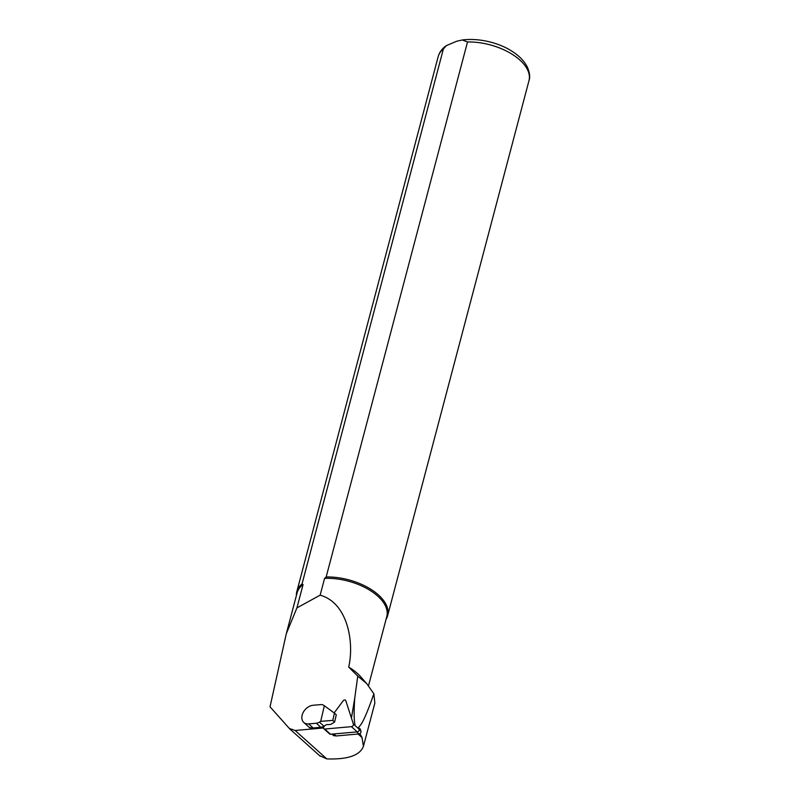 <?xml version="1.0" encoding="UTF-8"?>
<svg xmlns="http://www.w3.org/2000/svg" width="799" height="799" viewBox="0 0 799 799"><rect width="100%" height="100%" fill="white"/><g stroke="black" fill="none" stroke-linecap="round" stroke-linejoin="round"><path stroke-width="1.2" d="M358.911 728.099L360.179 728.898L360.968 731.335A1.878 1.338 131.9 0 1 359.041 733.941L336.129 735.969A1.878 1.338 -48.1 0 1 335.26 735.719A1.878 1.338 -48.1 0 1 335.2 735.649L333.752 735.779L334.382 734.93M320.239 756.254L289.717 728.878L270.022 706.815L286.292 633.747L296.908 607.899L320.139 595.175C347.925 602.895 354.396 642.646 348.704 667.085L357.762 676.124L366.711 683.604L360.639 676.713A46.382 24.379 -165.2 0 0 348.704 667.085M359.94 733.602L362.027 737.557L363.425 746.326C359.93 755.435 347.715 759.629 326.801 758.9L319.62 755.654M366.681 683.564L373.862 693.782C368.559 709.113 364.304 719.31 361.088 724.363L358.581 727.4M354.996 724.693C353.957 720.239 353.867 711.4 354.736 698.176L351.44 718.101M374.841 702.96L373.862 693.782M319.42 722.136A7.041 5.034 131.9 0 1 316.314 723.225L308.664 723.904A10.567 7.551 131.9 0 1 303.79 722.456A10.567 7.551 131.9 0 1 302.092 715.365A10.567 7.551 131.9 0 1 313.038 705.277L320.689 704.598A7.041 5.034 131.9 0 1 323.405 705.167L324.354 705.747L320.689 721.357L319.42 722.136L323.955 726.191A7.041 5.034 131.9 0 1 320.838 727.28L313.188 727.959A10.567 7.551 131.9 0 1 310.332 727.669L310.072 727.589M354.736 698.176L357.762 676.124M289.238 728.398L295.121 730.486L323.525 727.959M368.509 685.752L386.786 616.548A46.382 24.379 -165.2 0 0 369.617 590.121A46.382 24.379 -165.2 0 0 324.584 578.376L326.162 576.958L467.515 41.967L462.291 39.98L456.549 41.288L446.411 45.593L443.385 48.959L302.032 583.949L303.071 584.608L296.908 607.899M303.071 584.608A46.382 24.379 -165.2 0 0 297.108 592.848L286.531 632.848M320.139 595.175L324.584 578.376M386.067 619.275A46.971 24.689 -165.2 0 0 387.635 615.659A46.971 24.689 -165.2 0 0 326.162 576.958M302.032 583.949A46.971 24.689 -165.2 0 0 296.809 591.659A46.971 24.689 -165.2 0 0 296.379 595.575M333.752 735.779L331.925 734.131M323.955 726.191L326.411 724.683L330.696 724.443L334.591 722.056L332.754 720.408L334.461 713.167L336.289 714.815L334.591 722.056M310.332 727.669L309.642 727.499M332.754 720.408L320.689 721.357M324.354 705.747L334.461 713.167M324.644 725.762L323.975 726.671A1.878 1.338 -48.1 0 0 323.875 728.778L329.697 734.001A1.878 1.338 -48.1 0 0 330.556 734.251L357.263 731.884A1.878 1.338 -48.1 0 0 359.19 729.277L353.368 724.064L345.797 700.643A1.878 1.338 -48.1 0 0 345.508 700.194A1.878 1.338 -48.1 0 0 343.101 700.883L334.152 712.948M323.875 728.778A1.878 1.338 -48.1 0 0 324.734 729.038L351.44 726.661A1.878 1.338 -48.1 0 0 353.368 724.064M295.121 730.486L326.801 758.9M358.082 734.021L362.027 737.557M462.291 39.98C480.688 37.623 500.544 43.745 511.63 51.046C519.25 55.78 524.573 61.323 527.61 67.675C529.767 73.178 530.226 77.513 528.978 80.669A46.971 24.689 -165.2 0 0 467.515 41.967M443.385 48.959A46.971 24.689 -165.2 0 0 438.162 56.669L296.809 591.659M320.838 727.28L316.314 723.225M308.664 723.904L313.188 727.959M336.129 735.969L333.882 733.961M360.968 731.335L359.25 729.797M359.041 733.941L356.793 731.924M357.263 731.884L351.44 726.661M330.556 734.251L324.734 729.038M374.881 702.97L363.425 746.326M528.978 80.669L387.635 615.659M446.411 45.593C442.217 48.409 439.47 52.105 438.162 56.669M303.79 722.456L309.852 727.899M335.26 735.719L333.353 734.011"/></g></svg>
